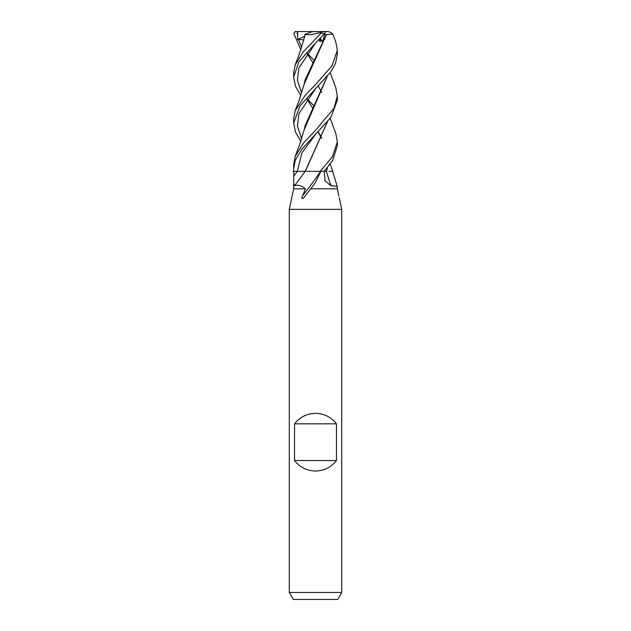 <?xml version="1.0" encoding="UTF-8"?>
<svg xmlns="http://www.w3.org/2000/svg" width="631" height="631" viewBox="0 0 631 631"><rect width="100%" height="100%" fill="white"/><g stroke="black" fill="none" stroke-linecap="round" stroke-linejoin="round"><path stroke-width="0.95" d="M305.199 171.34A369.6 344.092 -45.4 0 1 294.417 185.703L293.66 183.716L293.66 188.811L289.29 209.366L341.71 209.366L341.71 592.462L289.29 592.462L293.328 599.45L337.672 599.45L341.71 592.462M338.831 196.052L337.34 188.811L310.704 188.811L304.623 196.683C301.981 200.319 301.105 197.976 302.675 195.673L305.404 188.811C301.665 185.577 297.998 184.536 294.417 185.703M294.535 460.535L294.535 423.835C299.883 417.067 306.871 413.573 315.5 413.352C324.129 413.573 331.117 417.067 336.465 423.835L336.465 460.535C331.117 467.303 324.129 470.797 315.5 471.018C306.871 470.797 299.883 467.303 294.535 460.535L336.465 460.535M337.34 188.811L337.206 186.374L330.975 185.703L325.044 180.876L324.145 171.34L320.871 171.34L315.5 182.391L310.704 188.811M293.809 171.34L297.351 171.34A366.745 341.426 -45.4 0 1 293.794 176.096L293.66 168.879L295.198 160.526L301.76 149.342L330.928 117.342L337.34 100.234L337.34 96.046L334.02 108.216L315.508 130.309L303.251 143.355L295.174 156.504L293.66 164.62L293.66 168.879M320.587 171.34A376.376 350.394 -45.4 0 1 302.675 195.673M293.66 183.716L293.794 176.096M326.408 171.34A369.6 255.208 -69.2 0 0 330.975 185.703M294.535 423.835L336.465 423.835M293.66 188.811L305.404 188.811M300.806 49.739L293.73 33.301L295.623 31.55M300.924 45.716L301.784 46.82M307.258 53.288L314.206 60.371M330.187 72.668L335.834 87.835L337.34 96.046M330.194 118.344L335.834 133.535L337.34 141.817L332.545 156.559L320.232 171.34L324.208 171.34L332.679 160.44L337.34 145.666M315.5 43.058L324.855 33.301L325.557 31.55L322.859 31.55L321.116 32.386L320.919 33.301L303.235 51.852L295.166 64.946L293.66 73.141L293.66 77.282L298.834 61.925L315.5 43.058M315.5 88.726L330.612 72.1L335.416 63.644L337.34 54.503L337.34 50.235L332.119 65.679L315.5 84.633L305.081 95.462L295.174 110.756L293.66 118.833L293.66 123.084L299.993 105.961L315.5 88.726M335.826 42.143L337.34 50.235M315.634 134.332L301.926 152.844L297.335 171.34L293.218 171.34M294.969 31.55L297.706 31.55L297.587 39.438L303.763 39.832M298.321 39.256L301.681 47.136L298.321 39.256M327.252 122.099L305.159 171.34L297.335 171.34L301.926 152.844L315.618 134.348M304.473 36.495L303.661 40.463M318.284 86.005L321.668 92.394M304.213 38.081L305.128 34.587L310.507 34.729L321.116 32.386M327.347 121.972L305.317 171.34M320.232 171.34L306.35 171.34M300.9 91.408L301.784 92.583M307.258 99.059L314.206 106.118M295.166 110.756L299.749 98.562L304.158 84.128L326.472 34.587L332.852 34.121L330.747 32.386L328.01 31.55L318.024 31.55M318.127 131.832L321.55 138.457M327.363 167.767L326.637 171.34M330.194 164.123L332.805 171.34L329.082 171.34M300.908 137.219L301.784 138.402M300.813 95.549L295.537 86.479L293.66 77.282M319.531 38.996L322.693 41.756L324.657 34.303L326.55 34.587M326.353 34.595L305.144 79.869L303.669 86.171M318.284 131.674L321.676 138.205M327.252 167.893L326.511 171.34L324.208 171.34M315.65 42.9L298.913 67.919L297.398 80.421L301.681 92.915L297.398 80.421L298.913 67.919L315.65 42.9M300.813 141.328L295.537 132.139L293.66 123.084M321.266 40.313L319.98 41.756L319.073 39.461M325.012 38.925L323.411 39.248M315.626 88.6L298.913 113.667L297.398 126.192L301.681 138.725L297.398 126.192L298.913 113.667L315.618 88.608M327.244 76.304L305.136 125.672L303.685 131.721M304.142 129.868L327.339 76.193M297.706 31.55L322.859 31.55M297.587 39.438L304.497 36.393M304.82 34.303L312.873 31.55M319.01 39.532L319.98 41.756M324.657 34.303L324.137 34.09M320.232 38.262L322.693 41.756M320.919 33.301L324.855 33.301M297.225 31.55L297.304 33.688M339.233 197.716L341.71 209.366M332.655 171.34L337.206 186.374M289.29 209.366L289.29 592.462M337.34 145.903L337.34 141.817M312.921 62.666L307.045 53.58M304.158 38.325L299.749 52.767L295.166 64.946M332.852 34.121L335.834 42.143M312.921 108.469L307.045 99.343M304.158 129.805L299.906 143.829L295.174 156.504"/></g></svg>
